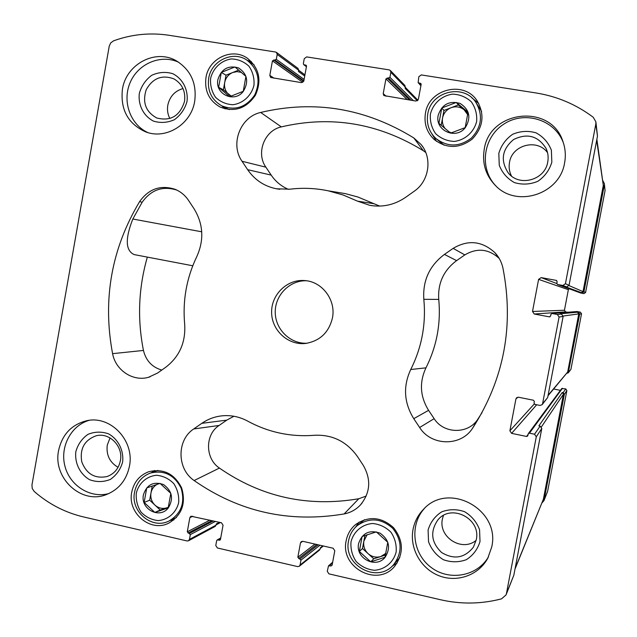 <?xml version="1.0" encoding="UTF-8"?>
<svg xmlns="http://www.w3.org/2000/svg" width="637" height="637" viewBox="0 0 637 637"><rect width="100%" height="100%" fill="white"/><g stroke="black" fill="none" stroke-linecap="round" stroke-linejoin="round"><path stroke-width="0.96" d="M168.184 507.92L154.831 512.435L144.137 502.442L146.741 487.942L160.054 483.379L170.812 493.364L168.184 507.92M168.232 508.015C159.576 519.41 140.172 508.971 143.429 494.766C146.86 484.518 153.581 481.126 163.574 484.598C172.229 491.039 173.782 498.843 168.232 508.015M384.971 557.279L370.734 561.834L359.34 551.443L362.119 536.497L376.316 531.887L387.774 542.278L384.971 557.279M385.043 557.383C375.806 569.072 355.135 558.155 358.615 543.52C362.278 532.962 369.436 529.514 380.09 533.169C389.311 539.881 390.959 547.955 385.043 557.383M465.177 127.623L450.598 133.141L438.925 123.331L441.775 108.011L456.315 102.446L468.044 112.247L465.177 127.623M465.257 127.687C455.797 140.116 434.625 130.354 438.192 115.305C441.943 104.38 449.276 100.431 460.185 103.465C469.628 109.691 471.316 117.765 465.257 127.687M243.246 91.298L229.583 96.713L218.634 87.269L221.302 72.419L234.934 66.957L245.93 76.392L243.246 91.298M243.302 91.354C234.44 103.433 214.581 94.085 217.918 79.498C221.437 68.9 228.309 65.038 238.541 67.92C247.395 73.9 248.979 81.711 243.302 91.354M131.755 492.122C133.889 482.09 139.543 475.298 148.7 471.738C163.438 468.259 174.434 473.681 181.672 487.998C186.155 503.477 181.879 515.174 168.829 523.096C150.547 532.755 127.113 513.032 131.755 492.122M425.452 113.235C428.812 88.869 464.078 80.19 477.113 100.805C484.916 114.533 483.292 127.289 472.232 139.073C459.365 148.732 446.68 148.875 434.187 139.495C426.774 132.361 423.86 123.61 425.452 113.235M413.031 529.474C414.552 521.687 418.031 514.975 423.486 509.345C448.368 481.15 500.666 509.528 491.724 547L487.783 558.195C478.793 575.195 457.119 582.903 439.02 575.744C420.866 568.753 409.424 548.298 413.031 529.474M484.216 149.472C489.542 109.771 551.443 103.29 563.052 141.884C565.401 148.692 565.919 155.683 564.597 162.841C559.907 194.245 516.734 208.156 495.538 185.614C485.768 175.541 482.002 163.494 484.216 149.472M122.431 89.284C126.07 64.13 155.611 48.428 176.481 60.921C190.845 70.014 196.921 83.479 194.691 101.307C191.148 124.462 165.763 140.013 145.451 131.787C127.933 123.697 120.258 109.524 122.431 89.284M58.596 450.518C62.115 434.673 71.336 424.775 86.258 420.834C110.217 414.798 134.909 440.581 129.422 466.292C126.468 480.155 118.769 489.59 106.315 494.599C81.345 504.775 52.656 478.005 58.596 450.518M332.442 317.943C336.145 300.218 322.354 281.642 304.852 280.583C287.367 278.902 271.227 294.461 271.617 312.425C271.673 330.404 288.195 345.549 305.641 343.439C319.957 340.97 328.891 332.474 332.442 317.943M357.532 456.649L363.321 465.432C371.371 479.613 370.36 492.831 360.303 505.101C355.82 509.759 350.43 512.705 344.123 513.948C289.278 523.12 239.281 511.981 194.142 480.545C176.831 469.015 176.6 440.024 193.728 428.956L201.81 423.326C207.543 419.369 213.857 416.924 220.744 415.977C230.164 414.806 239.154 416.526 247.721 421.129C268.527 432.404 290.767 437.125 314.423 435.286C332.347 434.402 346.719 441.529 357.532 456.649M509.887 430.811L511.615 433.375L526.592 436.456L527.675 436.042L528.36 433.582L529.443 433.176L534.539 434.219L536.282 436.799L506.431 593.612L506.057 594.878L501.582 598.836C481.341 604.107 460.997 604.417 440.549 599.751L328.923 573.857L327.275 571.325L328.509 565.855L330.906 565.99L332.108 565.194L334.783 550.758L333.135 548.226L302.862 541.323L301.261 541.649L300.473 542.915L297.829 557.287L300.967 560.146L300.067 565.027L299.35 566.237L297.678 566.611L217.376 547.979L215.784 545.503L216.66 540.686L217.137 539.993L219.988 540.136L220.458 539.443L223.046 525.23L221.453 522.754L190.909 516.209L189.842 517.65L187.286 531.799L190.32 534.602L189.452 539.396L188.456 540.797L187.143 540.972L83.415 516.91C65.062 512.538 48.643 504.042 34.167 491.414L32.232 488.507L31.954 484.996L109.245 46.135L110.727 42.878L113.569 40.832C131.644 34.279 150.133 32.431 169.028 35.282L275.582 52.027L276.426 52.385L277.199 54.416L276.307 59.352L272.445 60.873L269.817 75.397L270.685 77.499L301.452 82.627L303.849 80.867L306.501 66.272L306.126 65.261L303.73 64.648L303.355 63.628L304.255 58.684L306.652 56.908L389.183 69.879L390.306 70.468L390.855 72.315L389.932 77.332L385.934 78.869L383.219 93.623L383.864 95.574L415.921 101.06L418.39 99.276L421.137 84.45L420.898 83.551L418.143 82.651L418.82 76.719L421.296 74.927L536.083 92.97C557.088 96.354 576.135 104.444 593.214 117.24L595.882 121.802L595.818 124.088L565.425 283.728L562.845 285.48L557.526 284.484L556.834 283.266L557.136 281.658L556.26 280.384L541.155 277.613L538.599 279.364L532.508 311.469L534.252 314.009L549.325 316.852L550.607 315.984L550.917 314.375L551.905 313.492L557.335 314.471L559.087 317.027L542.581 403.731L542.135 404.686L540.025 405.427L534.913 404.399L534.045 403.117L534.347 401.517L533.472 400.235L518.47 397.225L516.639 397.695L515.93 398.921L509.887 430.811L534.252 403.993M328.27 190.829C315.538 188.178 302.758 187.636 289.931 189.197L276.45 188.791C264.331 186.33 254.728 179.96 247.642 169.681L242.044 161.28C229.853 144.304 240.276 116.834 260.676 112.454C314.431 99.754 365.471 108.242 413.787 137.926L421.168 144.599C432.587 158.199 429.131 181.195 414.201 191.243L405.594 197.343C394.558 204.867 382.614 207.535 369.747 205.321L357.5 201.149L343.192 195.018L328.27 190.829L345.373 193.632L357.914 197.016L373.951 203.705L357.5 201.149M453.146 248.358C468.131 239.52 482.058 240.969 494.925 252.682C498.97 257.053 501.63 262.149 502.919 267.986C514.155 325.714 504.106 379.047 472.758 427.984L472.471 428.398C460.742 446.72 431.13 446.059 419.648 427.499L413.763 418.676C403.938 402.727 402.934 386.341 410.738 369.516C421.782 347.46 426.145 324.058 423.828 299.302C422.618 280.638 429.481 265.677 444.435 254.418L453.146 248.358L464.827 254.904C477.145 247.658 488.603 248.828 499.201 258.415M194.054 208.761C203.291 223.977 204.246 239.838 196.905 256.337C186.577 277.836 182.5 300.505 184.682 324.352C185.797 342.411 179.435 356.752 165.604 367.358L157.61 373.019L148.485 377.303C132.942 381.802 115.584 370.28 112.59 353.654C102.438 299.462 111.451 248.772 139.622 201.587C148.724 188.839 160.508 184.738 174.96 189.261C180.55 191.538 185.08 195.248 188.536 200.4L194.054 208.761M205.974 77.555C208.721 58.453 232.226 47.321 247.307 58.19C259.291 68.063 261.982 80.429 255.381 95.287C246.201 108.601 234.44 112.518 220.083 107.032C209.063 100.622 204.358 90.796 205.974 77.555M346.178 540.702C347.476 534.093 350.661 528.678 355.733 524.442C368.751 515.747 381.34 516.814 393.499 527.627C403.563 540.526 403.962 553.402 394.701 566.253C377.622 587.672 339.8 567.503 346.178 540.702M476.253 539.818C481.333 518.574 450.948 503.15 437.762 520.087C429.935 531.704 431.217 542.517 441.616 552.526C453.99 559.907 464.58 558.123 473.402 547.167L476.253 539.818M476.142 540.335C462.048 552.367 438.105 537.087 442.42 518.972L443.4 515.5M547.748 161.957C548.6 157.204 548.027 152.665 546.036 148.333C537.986 135.824 527.165 132.894 513.573 139.543C502.028 149.297 500.236 160.405 508.207 172.866C519.155 187.246 545.089 180.199 547.748 161.957M511.503 176.051C509.313 171.751 508.652 167.205 509.504 162.411C511.981 144.838 537.373 138.253 547.557 152.697M184.523 101.426C185.749 91.314 182.214 83.797 173.909 78.884C162.037 74.497 152.808 78.096 146.223 89.682C142.194 102.414 145.706 111.849 156.774 117.988C170.692 121.484 179.937 115.966 184.523 101.426M169.84 118.514C167.698 114.341 167.021 109.883 167.81 105.137C169.761 96.498 174.817 90.972 182.994 88.559M120.377 460.734C123.459 446.346 109.365 432.013 96.004 435.827C84.395 440.167 79.641 448.822 81.751 461.801C86.489 474.047 94.929 478.952 107.08 476.532C114.254 473.88 118.681 468.609 120.377 460.734M118.06 467.311C109.723 462.406 106.132 455.009 107.263 445.136L110.042 437.906M551.905 313.492L576.915 311.541L580.403 312.17L581.525 313.802L570.919 369.349L568.276 372.828L566.811 373.322M553.688 389.008L560.425 390.346M528.36 433.582L561.762 388.53L565.744 388.912L566.866 390.561L547.613 491.342L543.958 500.65L541.96 502.927M602.905 180.781L604.346 183.552L605.07 190.551L585.594 292.494L583.946 293.617L580.641 293.004L557.526 284.484M538.599 279.364L568.363 289.676L569.032 288.728M568.363 289.676L564.438 310.251L565.56 311.875L567.631 312.265M542.581 403.731L547.677 397.544L563.124 316.446L561.484 314.057L560.218 313.818L577.592 312.186L578.77 313.898L567.678 372.008L548.011 395.784M547.677 397.544L542.135 404.686M534.539 434.219L540.152 426.081L541.784 428.486L513.82 575.251L506.057 594.878M300.067 565.027L320.156 548.959L319.487 550.097L299.35 566.237M189.452 539.396L216.047 525.159L215.107 526.473L188.456 540.797M276.426 52.385L297.949 68.334L298.673 70.245L304.94 74.863M390.306 70.468L404.949 85.517L405.236 88.487L417.339 100.781M595.882 121.802L597.482 136.063L569.056 285.304L566.643 286.945L565.377 286.714L583.946 293.617M568.276 372.828L579.678 314.065L581.525 313.802M543.958 500.65L564.342 394.375L563.172 392.655L562.264 392.48L563.434 394.192L543.393 499.177L515.014 569.016M540.152 426.081L538.894 425.827L562.264 392.48M320.156 548.959L320.379 547.756L322.76 545.861M216.047 525.159L216.262 523.972L219.415 522.292M304.725 76.05L298.45 71.455L298.673 70.245L277.199 54.416M604.346 183.552L605.07 190.551M582.202 292.948L583.938 291.77L604.306 185.08M579.678 314.065L578.5 312.361L577.592 312.186M596.869 139.296L603.311 185.359L583.022 291.603L581.294 292.773M288.434 189.356C281.331 186.322 275.582 181.577 271.195 175.111L265.884 167.173C255.779 153.143 264.427 130.458 281.315 126.89C331.272 115.241 378.625 123.196 423.382 150.754L425.763 152.498M379.74 206.093L373.951 203.705M335.237 191.968L345.373 193.632M482.01 412.657L477.742 419.345C468.076 434.442 443.639 433.956 434.147 418.66L419.648 427.499M464.827 254.904L456.594 260.621C443.647 270.335 437.699 283.266 438.75 299.406C441.003 323.524 436.743 346.337 425.962 367.844C419.194 382.391 420.07 396.556 428.582 410.332L434.147 418.66M366.227 496.04L358.79 498.747C307.902 507.363 261.441 497.139 219.415 468.076C205.058 458.576 204.875 434.609 219.08 425.468L193.728 428.956M233.89 416.256L226.756 420.141L219.08 425.468M176.744 190.041C162.578 185.717 151.049 189.794 142.155 202.263L132.83 219.024C125.043 238.732 125.481 250.58 134.136 254.585L192.764 265.772M161.782 370.065C152.076 367.207 145.969 360.669 143.452 350.446C137.226 319.01 138.516 287.892 147.338 257.101M306.501 280.766C289.739 280.121 274.889 295.226 275.248 312.385C275.319 329.544 290.536 344.267 307.281 343.208M88.981 420.38C70.779 425.675 59.671 447.222 65.038 466.563C70.15 485.975 90.565 498.652 108.887 493.548M122.615 462.064C123.928 450.534 118.402 439.403 108.648 433.885C101.657 431.432 94.786 431.583 88.017 434.33C81.99 438.535 77.929 444.315 75.835 451.665C74.545 463.107 79.983 474.175 89.666 479.741C96.625 482.241 103.505 482.145 110.312 479.438C116.388 475.258 120.497 469.461 122.615 462.064M178.718 62.275C161.002 53.962 138.293 63.477 130.251 82.34C121.946 101.084 130.171 124.613 147.911 132.6M187.031 101.418C188.377 89.69 182.739 78.741 172.786 73.693C165.66 71.599 158.637 72.124 151.741 75.277C145.586 79.864 141.446 85.923 139.312 93.472C137.99 105.113 143.54 115.998 153.421 121.094C160.516 123.244 167.539 122.766 174.474 119.66C180.677 115.098 184.865 109.015 187.031 101.418M563.355 142.784C554.883 119.597 524.37 110.249 503.74 124.175C482.782 137.6 478.992 169.092 496.215 186.267M551.833 162.188L551.379 150.189C548.369 142.529 543.25 136.74 536.02 132.83C528.097 130.553 520.302 131.039 512.634 134.296C505.794 139.073 501.192 145.427 498.819 153.358L499.265 165.262C502.227 172.874 507.299 178.655 514.465 182.604C522.348 184.937 530.151 184.499 537.859 181.29C544.762 176.537 549.42 170.175 551.833 162.188M424.561 508.294C409.392 524.681 412.418 553.33 430.819 567.193C448.958 581.414 477.201 576.493 488.475 556.842M480.011 541.538L479.557 529.65C476.611 521.918 471.603 515.922 464.524 511.67C456.769 509.003 449.133 509.074 441.624 511.885C434.928 516.241 430.421 522.276 428.096 529.992L428.542 541.784C431.44 549.468 436.401 555.456 443.424 559.732C451.147 562.463 458.783 562.439 466.332 559.684C473.092 555.353 477.646 549.301 480.011 541.538M247.291 60.388L251.432 61.614M225.052 108.903L221.915 105.917M208.673 78.383C211.237 60.611 233.07 50.227 247.132 60.276C258.375 69.473 260.907 81.018 254.744 94.913C246.153 107.366 235.157 111.005 221.74 105.83C211.524 99.834 207.168 90.685 208.673 78.383M210.616 78.311C213.132 68.048 221.302 60.396 231.374 58.93C238.134 59.161 243.995 61.598 248.956 66.248C252.833 71.917 254.497 78.287 253.956 85.358C251.408 95.685 243.151 103.313 233.062 104.715C226.318 104.436 220.482 101.968 215.561 97.318C211.731 91.656 210.083 85.326 210.616 78.311M471.754 97.772L478.737 103.441M436.576 141.414L431.822 133.818M475.807 102.27C483.212 115.09 481.731 127.034 471.38 138.102C459.293 147.147 447.421 147.235 435.756 138.364C428.948 131.724 426.28 123.602 427.761 114.007C430.883 91.386 463.569 83.224 475.807 102.27L481.62 111.467M444.093 145.212L435.756 138.364M430.405 114.039C433.088 103.457 441.807 95.606 452.549 94.141C459.755 94.411 466.005 96.967 471.3 101.793C475.433 107.677 477.201 114.262 476.627 121.556C473.904 132.201 465.09 140.044 454.332 141.43C447.134 141.103 440.915 138.524 435.668 133.69C431.591 127.83 429.84 121.277 430.405 114.039M355.534 527.197L359.125 522.093M397.201 562.925L391.97 566.301M357.429 525.461C369.587 517.268 381.364 518.231 392.75 528.352C402.162 540.431 402.504 552.47 393.777 564.462C377.805 584.28 342.69 565.457 348.622 540.534C349.824 534.427 352.763 529.403 357.429 525.461L364.547 519.696M399.853 557.51L393.777 564.462M351.011 541.792C353.631 531.513 362.135 524.291 372.629 523.503C379.668 524.211 385.767 527.11 390.943 532.198C394.972 538.249 396.708 544.858 396.142 552.024C393.483 562.367 384.883 569.574 374.381 570.282C367.35 569.526 361.275 566.604 356.155 561.516C352.165 555.48 350.454 548.911 351.011 541.792M151.566 472.646L154.425 470.496M173.829 519.943L170.294 520.405M134.574 492.067C136.565 482.75 141.804 476.42 150.3 473.092C164.075 469.795 174.355 474.836 181.131 488.221C185.311 502.689 181.298 513.605 169.076 520.978C152.028 529.904 130.259 511.527 134.574 492.067M136.294 493.149C138.747 483.172 146.733 476.118 156.575 475.274C163.176 475.919 168.909 478.682 173.758 483.571C177.54 489.415 179.172 495.801 178.647 502.744C176.154 512.785 168.088 519.824 158.231 520.588C151.638 519.903 145.937 517.117 141.127 512.22C137.385 506.399 135.777 500.045 136.294 493.149M231.358 96.227L223.372 89.865L224.686 82.531C225.705 77.762 228.388 74.418 232.736 72.499L237.091 71.623L241.415 72.379M230.897 96.354L228.779 94.531C225.347 91.346 223.985 87.349 224.686 82.531L226.008 75.19L238.732 70.102M223.372 89.865L218.634 87.269M226.008 75.19L221.302 72.419M441.202 125.266L442.548 118.004C443.639 113.091 446.497 109.652 451.131 107.693C455.885 106.06 460.217 106.761 464.118 109.787L467.733 114.724M445.136 128.602C442.763 125.481 441.895 121.954 442.548 118.004L443.957 110.44L458.329 104.946L467.956 112.996M451.498 132.886L449.085 131.891M443.957 110.44L441.775 108.011M458.329 104.946L456.315 102.446M385.926 553.306L380.775 556.539C376.125 557.845 371.904 556.881 368.114 553.657L362.485 548.521L363.854 541.139L367.167 534.658M385.528 555.01L373.752 558.792L368.114 553.657C364.539 550.177 363.122 546.005 363.854 541.139L364.913 535.454M373.752 558.792L370.734 561.834M362.485 548.521L359.34 551.443M168.431 507.156L166.862 507.824C162.491 509.122 158.533 508.222 154.966 505.117L149.679 500.188L150.969 493.022C151.741 489.168 153.764 486.294 157.02 484.399M168.383 507.307L160.261 510.054L154.966 505.117C151.614 501.773 150.284 497.736 150.969 493.022L152.219 486.039M160.261 510.054L154.831 512.435M149.679 500.188L144.137 502.442M559.087 317.027L563.124 316.446M536.282 436.799L541.784 428.486M506.431 593.612L513.82 575.251M390.855 72.315L405.458 87.253M595.818 124.088L597.482 136.063M565.425 283.728L569.056 285.304M562.845 285.48L566.643 286.945M557.335 314.471L561.484 314.057M568.578 372.183L570.919 369.349M515.93 398.921L517.945 397.185M511.615 433.375L536.688 404.758M526.592 436.456L528.089 434.426M529.443 433.176L562.463 388.267M563.172 392.655L565.744 388.912M564.342 394.375L566.866 390.561M544.213 499.798L547.613 491.342M329.385 565.64L332.546 562.853M330.906 565.99L332.172 564.868M300.473 542.915L302.694 541.291M297.829 557.287L314.973 544.086M298.642 558.545L316.756 544.492M300.146 558.888L318.174 544.818M300.967 560.146L319.941 545.216M217.822 539.897L220.681 538.257M219.295 540.232L220.426 539.579M189.842 517.65L192.788 516.217M187.286 531.799L209.923 520.126M188.074 533.034L212.01 520.604M189.531 533.368L213.395 520.915M190.32 534.602L215.457 521.385M276.307 59.352L304.112 79.394M275.12 60.236L303.857 80.795M273.623 59.997L303.666 81.425M272.445 60.873L302.79 82.372M269.817 75.397L274.077 78.216M305.68 65.07L306.421 65.643M304.175 64.831L306.445 66.574M389.932 77.332L413.317 100.638M388.705 78.224L411.032 100.272M387.161 77.977L409.631 100.049M385.934 78.869L407.306 99.675M383.219 93.623L386.149 96.267M420.293 83.224L421.153 84.188M418.732 82.977L420.953 85.446M583.938 291.77L585.594 292.494M557.709 284.54L580.641 293.004M556.26 280.384L556.706 280.567M541.155 277.613L556.818 283.553M532.508 311.469L564.438 310.251M534.252 314.009L565.56 311.875M549.325 316.852L549.994 316.772M552.199 313.508L577.106 311.549M578.5 312.361L580.403 312.17M563.164 316.032L578.77 313.898M548.107 395.282L567.678 372.008M596.67 140.363L603.311 185.359M568.984 285.583L583.022 291.603M515.126 568.403L543.393 499.177M541.418 426.894L563.434 394.192M423.382 150.754L413.787 137.926M281.315 126.89L260.676 112.454M271.195 175.111L247.642 169.681M265.884 167.173L242.044 161.28M477.973 419.003L472.758 427.984M428.582 410.332L413.763 418.676M425.962 367.844L410.738 369.516M438.75 299.406L423.828 299.302M456.594 260.621L444.435 254.418M358.79 498.747L344.123 513.948M219.415 468.076L194.142 480.545M226.756 420.141L201.81 423.326M142.155 202.263L139.622 201.587M143.452 350.446L112.59 353.654M201.73 231.804L132.83 219.024M328.509 565.855L332.665 562.2M217.137 539.993L220.736 537.931M303.73 64.648L306.421 66.702M418.143 82.651L420.906 85.716M405.419 87.468L417.944 100.256M216.102 524.872L220.474 522.531M320.252 548.457L323.341 545.997M423.159 147.394L421.168 144.599M374.5 205.966L369.747 205.321M279.81 189.285L276.45 188.791M499.145 258.311L494.925 252.682M477.742 419.345L472.471 428.398M362.015 503.119L360.303 505.101M223.643 415.69L220.744 415.977M176.529 189.945L174.96 189.261M150.053 376.841L148.485 377.303M221.74 105.83L229.248 109.628M247.132 60.276L254.187 64.95M169.076 520.978L176.441 517.507M150.3 473.092L157.952 470.409"/></g></svg>
